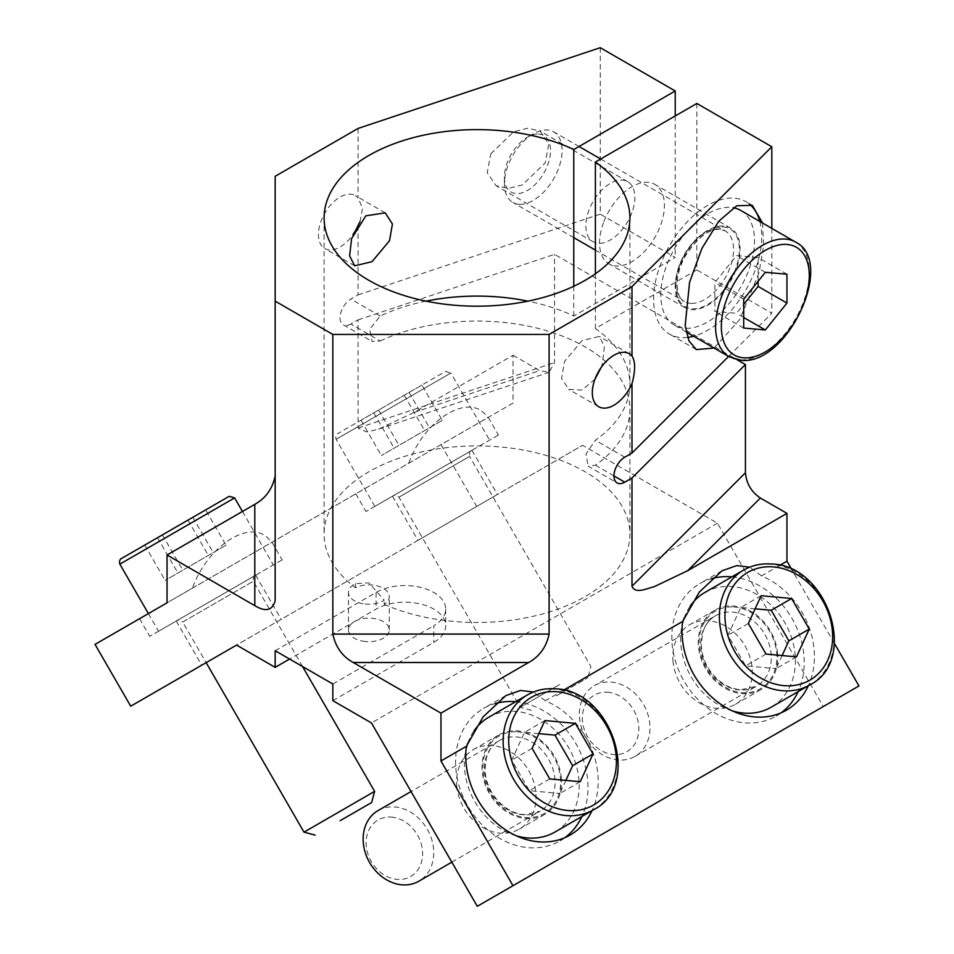 <?xml version="1.0" encoding="UTF-8"?>
<svg xmlns="http://www.w3.org/2000/svg" width="954" height="954" viewBox="0 0 954 954"><rect width="100%" height="100%" fill="white"/><g stroke="black" fill="none" stroke-linecap="round" stroke-linejoin="round"><path stroke-width="0.72" stroke-dasharray="4.77 3.58" d="M363.14 603.751A20.392 11.77 180 0 1 348.484 592.458A20.392 11.77 180 0 1 355.46 583.598L368.876 582.846L384.223 600.209A20.392 11.77 180 0 1 363.14 603.751M384.223 604.371A152.902 88.281 0 0 0 544.806 613.315A152.902 88.281 0 0 0 629.902 534.192A152.902 88.281 0 0 0 623.725 509.341A152.902 88.281 0 0 0 455.249 446.806A152.902 88.281 0 0 0 324.098 534.192A152.902 88.281 0 0 0 330.275 559.044A152.902 88.281 0 0 0 355.46 587.759A20.392 11.77 0 0 1 374.612 585.327A20.392 11.77 0 0 1 389.268 596.62A20.392 11.77 0 0 1 384.223 604.371L384.223 600.209M426.033 301.142A152.902 88.281 180 0 0 380.229 316.024L369.711 329.178L372.096 341.46L380.229 340.995L350.857 324.026L358.072 319.864L358.072 428.072L366.801 431.971L378.547 429.145L413.774 412.557L513.037 355.246L513.037 403.065L441.022 444.647L476.702 506.443L582.56 445.327L717.432 523.186L823.29 706.544L477.298 906.3M717.432 523.186L371.44 722.941M673.083 661.933A45.875 37.456 -120 0 1 689.611 624.822A45.875 37.456 -120 0 1 752.002 667.156A45.875 37.456 -120 0 1 735.486 704.267A45.875 37.456 -120 0 1 673.083 661.933M456.835 786.776A45.875 37.456 -120 0 1 473.363 749.665A45.875 37.456 -120 0 1 535.766 791.999A45.875 37.456 -120 0 1 519.238 829.121A45.875 37.456 -120 0 1 456.835 786.776M358.072 319.864L554.56 254.372L737.144 359.777M834.452 643.485L791.737 569.49M823.29 706.544L858.97 685.95M513.037 355.246L539.642 370.605L549.075 372.298L554.56 362.568L554.56 254.372M513.037 403.065L487.601 417.745C471.634 390.925 424.697 418.043 408.729 463.286L271.365 542.599C255.398 515.78 208.449 542.886 192.481 588.129L167.045 602.821M275.169 176.287L275.169 600.781M358.072 128.432L358.072 197.872A30.576 17.661 -60 0 0 355.341 195.582A30.576 17.661 -60 0 0 321.069 221.054A30.576 17.661 -60 0 0 324.754 248.553A30.576 17.661 -60 0 0 352.885 234.744M358.072 225.442L358.072 294.893L350.857 299.055A15.288 8.825 -60 0 0 340.864 312.53A15.288 8.825 -60 0 0 343.213 324.789L372.096 341.46M350.857 324.026A15.288 8.825 -60 0 1 343.213 324.789M380.229 340.995A152.902 88.281 180 0 1 623.725 384.486A152.902 88.281 180 0 1 629.902 409.338A152.902 88.281 180 0 1 595.391 465.206L588.248 466.256L617.119 482.927M281.74 560.141L149.754 636.342L281.74 560.141M192.481 588.129L271.365 542.599M600.257 47.7L600.257 214.161L675.229 257.449L573.771 316.024A152.902 88.281 180 0 0 527.967 301.142M358.072 294.893L600.257 214.161M359.944 221.817L362.568 208.425L358.072 197.872M490.738 153.868L513.681 131.771L527.8 128.23L539.976 131.02L548.753 144.03L545.271 162.824L522.327 184.933L508.208 188.475L496.032 185.684L487.255 172.674L490.738 153.868M497.988 435.298L366.002 511.499L497.988 435.298M408.729 463.286L487.601 417.745M255.433 575.334L176.24 621.054L255.433 575.334M675.229 115.947L675.229 257.449M573.771 286.26L573.771 316.024M631.858 212.814A34.654 20.01 -60 0 1 593.018 241.684A34.654 20.01 -60 0 1 588.845 210.512A34.654 20.01 -60 0 1 627.684 181.654A34.654 20.01 -60 0 1 631.858 212.814M471.681 450.491L392.488 496.211L471.681 450.491M302.549 666.524L253.323 581.26C253.072 577.361 253.573 575.5 254.813 575.691L177.134 620.541C177.194 621.579 176.263 617.918 182.691 622.032L253.323 581.26L182.691 622.032L206.147 662.648L582.56 445.327M418.234 540.191L497.428 494.47L418.234 540.191M696.849 103.461L696.849 269.934L771.81 313.21L728.582 356.438M696.849 269.934L595.391 328.51A152.902 88.281 180 0 1 623.725 359.515A152.902 88.281 180 0 1 629.902 384.379A152.902 88.281 180 0 1 595.391 440.247L585.947 454.021L588.248 466.256M771.81 228.376L771.81 313.21M762.532 223.021L763.617 245.583L759.05 272.665L739.696 319.602L714.033 348.031M595.391 273.774L595.391 328.51M603.512 222.628A45.875 26.485 120 0 0 609.034 263.876A45.875 26.485 120 0 0 660.442 225.669A45.875 26.485 120 0 0 654.909 184.42A45.875 26.485 120 0 0 603.512 222.628M759.861 221.471A76.451 44.146 -60 0 1 755.103 270.387A76.451 44.146 -60 0 1 693.606 336.237M687.572 337.406A76.451 44.146 -60 0 1 669.434 334.055A76.451 44.146 -60 0 1 660.216 265.307A76.451 44.146 -60 0 1 745.885 201.64A76.451 44.146 -60 0 1 749.439 204.108M679.2 266.321A45.875 26.485 -60 0 1 730.597 228.125A45.875 26.485 -60 0 1 736.13 269.374A45.875 26.485 -60 0 1 684.722 307.57A45.875 26.485 -60 0 1 679.2 266.321M731.873 576.872A76.451 62.427 -120 0 1 803.805 654.182A76.451 62.427 -120 0 1 798.128 691.638M781.183 712.805A76.451 62.427 -120 0 1 776.258 716.037A76.451 62.427 -120 0 1 672.26 645.476A76.451 62.427 -120 0 1 699.807 583.621A76.451 62.427 -120 0 1 711.326 578.732M779.812 565.328L761.519 575.894A76.451 62.427 -120 0 1 813.989 648.303A76.451 62.427 -120 0 1 808.324 685.759M761.519 575.894L749.641 567.177M515.625 701.727A76.451 62.427 -120 0 1 587.557 779.036A76.451 62.427 -120 0 1 581.892 816.493M564.935 837.648A76.451 62.427 -120 0 1 560.01 840.891A76.451 62.427 -120 0 1 456.012 770.331A76.451 62.427 -120 0 1 483.559 708.464A76.451 62.427 -120 0 1 495.078 703.587M563.575 690.171L545.271 700.737A76.451 62.427 -120 0 1 597.753 773.145A76.451 62.427 -120 0 1 592.076 810.602M545.271 700.737L533.393 692.032M561.25 777.295A45.875 37.456 -120 0 1 544.722 814.406A45.875 37.456 -120 0 1 482.319 772.072A45.875 37.456 -120 0 1 498.847 734.95A45.875 37.456 -120 0 1 561.25 777.295M777.486 652.441A45.875 37.456 -120 0 1 760.97 689.563A45.875 37.456 -120 0 1 698.566 647.217A45.875 37.456 -120 0 1 715.095 610.107A45.875 37.456 -120 0 1 777.486 652.441M594.962 379.251L581.964 390.043L568.739 389.423L561.584 378.249L564.47 361.578L581.988 340.614L599.327 336.452L604.383 346.409L602.415 363.605L601.115 367.54M476.702 506.443L130.71 706.198M441.022 444.647L95.03 644.403M355.46 583.598L355.46 587.759M363.14 641.207A20.392 11.77 0 0 0 389.268 629.914A20.392 11.77 0 0 0 374.612 618.609A20.392 11.77 0 0 0 348.484 629.914A20.392 11.77 0 0 0 363.14 641.207M332.839 700.653L433.748 642.4A40.772 23.54 180 0 0 445.697 625.752A40.772 23.54 180 0 0 420.523 604.001A40.772 23.54 180 0 0 376.091 609.105L289.587 659.035M275.169 650.723L376.091 592.458A40.772 23.54 180 0 1 420.523 587.354A40.772 23.54 180 0 1 445.697 609.105A40.772 23.54 180 0 1 433.748 625.752L433.748 642.4M332.839 684.006L433.748 625.752M580.223 781.72L559.831 793.489L565.865 780.396M544.901 720.556L524.521 732.326L511.726 760.099L529.375 790.687L559.831 793.489M538.867 733.65L524.521 732.326M549.766 778.917L529.375 790.687M532.105 748.33L511.726 760.099M516.305 835.811A66.255 54.104 -120 0 1 466.101 748.866M467.806 743.083A66.255 54.104 -120 0 1 474.055 730.824M488.651 717.301A66.255 54.104 -120 0 1 515.172 711.35A66.255 54.104 -120 0 1 575.381 762.663A66.255 54.104 -120 0 1 554.918 832.067M391.104 817.077A32.615 26.629 -120 0 1 422.419 850.109A32.615 26.629 -120 0 1 397.615 879.421A32.615 26.629 -120 0 1 366.3 846.389A32.615 26.629 -120 0 1 391.104 817.077M378.046 810.578A40.772 33.295 -120 0 1 394.372 806.929A40.772 33.295 -120 0 1 431.423 838.506A40.772 33.295 -120 0 1 418.83 881.21M796.459 656.865L776.079 668.647L782.101 655.553M761.149 595.701L740.757 607.483L727.962 635.257L745.623 665.832L776.079 668.647M755.115 608.807L740.757 607.483M766.014 654.062L745.623 665.832M748.353 623.487L727.962 635.257M732.553 710.957A66.255 54.104 -120 0 1 682.348 624.011M684.054 618.24A66.255 54.104 -120 0 1 690.291 605.981M704.899 592.446A66.255 54.104 -120 0 1 731.42 586.507A66.255 54.104 -120 0 1 791.617 637.821A66.255 54.104 -120 0 1 771.166 707.212M607.352 692.222A32.615 26.629 -120 0 1 638.667 725.255A32.615 26.629 -120 0 1 613.863 754.578A32.615 26.629 -120 0 1 582.548 721.546A32.615 26.629 -120 0 1 607.352 692.222M618.752 760.016A40.772 33.295 -120 0 1 581.702 728.439A40.772 33.295 -120 0 1 594.294 685.735A40.772 33.295 -120 0 1 610.62 682.074A40.772 33.295 -120 0 1 647.659 713.652A40.772 33.295 -120 0 1 635.078 756.355A40.772 33.295 -120 0 1 618.752 760.016M205.647 509.913L144.746 545.08L205.647 509.913L226.038 545.223L165.125 580.39L226.038 545.223M187.986 520.109L208.377 555.419M192.851 517.295L213.243 552.616M157.541 537.686L177.921 572.996M162.395 534.884L182.786 570.194M144.746 545.08L165.125 580.39M222.58 594.294L158.591 631.25L222.58 594.294M304.004 832.15L374.624 791.367M421.895 385.058L360.982 420.225L421.895 385.058L442.274 420.38L381.373 455.535L442.274 420.38M404.234 395.254L424.625 430.564M409.099 392.452L429.479 427.762M373.777 412.843L394.169 448.153M378.643 410.029L399.034 445.351M360.982 420.225L381.373 455.535M438.828 469.451L374.827 506.395L438.828 469.451M556.385 695.848L587.891 677.662L556.385 695.848M559.628 684.567L520.252 707.296L559.628 684.567M786.955 274.239L758.12 257.592L736.488 255.66L714.868 282.563L714.868 311.398L736.488 313.329L743.703 304.362M758.12 281.275L758.12 257.592M743.703 317.491L736.488 313.329M765.323 272.307L736.488 255.66M743.703 328.045L714.868 311.398M743.703 299.21L714.868 282.563M740.793 210.464A66.255 38.255 -60 0 1 745.169 278.616A66.255 38.255 -60 0 1 685.199 328.295A66.255 38.255 -60 0 1 674.526 325.231A66.255 38.255 -60 0 1 670.161 257.079A66.255 38.255 -60 0 1 730.12 207.4A66.255 38.255 -60 0 1 733.209 207.745M538.521 134.049A32.615 18.83 -60 0 1 547.703 164.887A32.615 18.83 -60 0 1 516.4 193.567A32.615 18.83 -60 0 1 504.392 177.122A32.615 18.83 -60 0 1 527.455 137.173A32.615 18.83 -60 0 1 538.521 134.049M519.405 204.335A40.772 23.54 -60 0 1 512.835 202.451A40.772 23.54 -60 0 1 504.392 183.788A40.772 23.54 -60 0 1 533.226 133.846A40.772 23.54 -60 0 1 547.047 129.935A40.772 23.54 -60 0 1 553.606 131.819A40.772 23.54 -60 0 1 556.301 173.771A40.772 23.54 -60 0 1 519.405 204.335M358.072 428.072L554.56 362.568M413.774 412.557L539.642 370.605M613.959 475.927L595.391 465.206M380.229 316.024L350.857 299.055M624.763 457.204L595.391 440.247M376.091 592.458L376.091 609.105M517.306 731.813A44.85 36.622 -120 0 1 560.368 777.236A44.85 36.622 -120 0 1 526.262 817.542A44.85 36.622 -120 0 1 483.201 772.12A44.85 36.622 -120 0 1 517.306 731.813M523.818 814.823A40.772 33.295 -120 0 1 486.767 783.246A40.772 33.295 -120 0 1 499.359 740.542A40.772 33.295 -120 0 1 515.673 736.882A40.772 33.295 -120 0 1 552.724 768.459A40.772 33.295 -120 0 1 540.131 811.162A40.772 33.295 -120 0 1 523.818 814.823M527.395 694.929A66.255 54.104 -120 0 1 553.916 688.991A66.255 54.104 -120 0 1 614.114 740.304A66.255 54.104 -120 0 1 593.65 809.696M733.554 606.959A44.85 36.622 -120 0 1 776.616 652.381A44.85 36.622 -120 0 1 742.51 692.699A44.85 36.622 -120 0 1 699.449 647.277A44.85 36.622 -120 0 1 733.554 606.959M740.065 689.981A40.772 33.295 -120 0 1 703.015 658.403A40.772 33.295 -120 0 1 715.607 615.7A40.772 33.295 -120 0 1 731.921 612.039A40.772 33.295 -120 0 1 768.972 643.616A40.772 33.295 -120 0 1 756.379 686.32A40.772 33.295 -120 0 1 740.065 689.981M743.631 570.087A66.255 54.104 -120 0 1 770.152 564.136A66.255 54.104 -120 0 1 830.362 615.449A66.255 54.104 -120 0 1 809.898 684.853M121.349 558.579L181.403 523.913M119.846 564.148L234.612 497.893M374.827 506.395L336.094 439.305C334.604 434.046 339.159 432.961 337.597 433.724L445.446 371.464L450.86 373.05L336.094 439.305L450.86 373.05L489.593 440.14M531.39 710.289L520.252 707.296L398.939 497.189C392.511 493.075 393.442 496.736 393.37 495.698L471.049 450.848C469.821 450.658 469.32 452.518 469.571 456.417L398.939 497.189L469.571 456.417L590.872 666.524L587.891 677.662M722.87 226.933A44.85 25.901 -60 0 1 735.498 269.338A44.85 25.901 -60 0 1 692.461 308.762A44.85 25.901 -60 0 1 679.832 266.357A44.85 25.901 -60 0 1 722.87 226.933M690.958 303.384A40.772 23.54 -60 0 1 684.388 301.5A40.772 23.54 -60 0 1 681.693 259.56A40.772 23.54 -60 0 1 718.601 228.984A40.772 23.54 -60 0 1 725.159 230.868A40.772 23.54 -60 0 1 727.854 272.808A40.772 23.54 -60 0 1 690.958 303.384M795.576 242.089A66.255 38.255 -60 0 1 799.953 310.253A66.255 38.255 -60 0 1 739.982 359.92A66.255 38.255 -60 0 1 729.309 356.856M378.547 429.145L549.075 372.298M271.985 542.23L282.181 559.891M488.233 417.387L498.429 435.048M139.57 618.693L149.754 636.342M355.806 493.838L366.002 511.499M176.24 621.054L201.723 665.188M255.696 575.179L281.18 619.325M392.488 496.211L417.971 540.346M471.944 450.336L497.428 494.47M696.337 349.593L669.434 334.055M752.301 205.337L745.885 201.64M730.597 228.125L654.909 184.42M684.722 307.57L609.034 263.876M786.454 710.158L776.258 716.037M722.071 570.766L699.807 583.621M570.206 835L560.01 840.891M505.835 695.609L483.559 708.464M629.246 353.731L599.327 336.452M598.659 406.69L568.739 389.423M593.018 241.684L496.032 185.684M627.684 181.654L539.976 131.02M354.673 265.832L324.754 248.553M385.261 212.861L355.341 195.582M544.722 814.406L519.238 829.121M498.847 734.95L473.363 749.665M760.97 689.563L735.486 704.267M715.095 610.107L689.611 624.822M324.098 217.906L324.098 534.192M629.902 217.906L629.902 384.379M629.902 409.338L629.902 534.192M389.268 629.914L389.268 596.62M348.484 629.914L348.484 592.458M445.697 609.105L445.697 625.752M451.814 862.166L540.131 811.162L524.497 814.656C511.201 813.345 500.278 805.939 491.739 792.44C487.411 784.939 485.169 777.152 484.99 769.067L486.349 758.072C488.686 750.094 493.027 744.251 499.359 740.542L411.043 791.534M635.078 756.355L756.379 686.32L740.733 689.802C727.449 688.49 716.526 681.084 707.987 667.585C703.658 660.096 701.405 652.309 701.226 644.224L702.585 633.229C704.934 625.252 709.263 619.408 715.607 615.7L594.294 685.735M148.395 613.589L158.591 631.25M242.447 511.463L273.357 564.983M600.674 158.996L725.159 230.868L719.769 229.342C709.144 228.924 697.934 237.427 686.129 254.837C673.81 274.74 675.384 297.994 684.388 301.5L595.391 250.115M686.105 331.909L674.526 325.231M573.771 237.629L512.835 202.451M579.042 146.511L553.606 131.819M504.392 177.122L504.392 183.788M527.455 137.173L533.226 133.846"/><path stroke-width="1.43" d="M275.169 475.927C272.45 488.83 265.653 498.31 254.79 504.344L167.045 555.001L167.045 602.821L95.03 644.403L130.71 706.198L236.568 645.083L275.169 667.359L275.169 650.723L332.839 684.006L332.839 700.653L371.44 722.941L477.298 906.3L512.978 885.706L440.963 760.958L440.963 713.139L528.695 662.493C539.57 656.447 546.356 646.979 549.087 634.076L332.839 634.076C335.558 646.979 342.355 656.447 353.23 662.493L440.963 713.139M737.144 359.777L745.432 364.559L745.432 472.767L631.989 586.209C635.149 594.282 646.514 588.63 654.265 586.662L687.691 570.695L786.955 513.383L760.35 498.024C751.406 492.002 746.422 483.583 745.432 472.767M791.737 569.49L786.955 561.202L786.955 513.383M512.978 885.706L858.97 685.95L834.452 643.485M573.771 286.26L573.771 149.551L675.229 90.976L600.257 47.7L358.072 128.432L275.169 176.287L275.169 600.781C272.45 610.536 265.653 612.17 254.79 605.659L167.045 555.001M359.944 221.817L358.072 225.442A30.576 17.661 -60 0 1 352.885 234.744M745.432 364.559L631.989 478.002L631.989 586.209M631.989 478.002L624.763 482.175L613.959 475.927M426.033 301.142A152.902 88.281 180 0 1 527.967 301.142M675.229 90.976L675.229 115.947M236.568 645.083L201.723 665.2L206.147 662.648L304.004 832.15L374.624 791.367L302.549 666.524M728.582 356.438L631.989 453.031L624.763 457.204A15.288 8.825 120 0 0 614.781 470.68A15.288 8.825 120 0 0 617.119 482.927A15.288 8.825 120 0 0 624.763 482.175M771.81 228.376L771.81 146.749L631.989 286.57L631.989 356.021C635.233 361.137 635.459 369.496 632.681 381.075L631.989 383.591L631.989 453.031M714.033 348.031L696.337 349.593L688.967 340.888L685.163 325.612L689.587 282.265L701.905 248.422L718.815 221.161L736.798 205.742L752.301 205.337L762.532 223.021M771.81 146.749L696.849 103.461L595.391 162.037L595.391 273.774M693.606 336.237A76.451 44.146 -60 0 1 687.572 337.406M749.439 204.108A76.451 44.146 -60 0 1 759.861 221.471M798.128 691.638A76.451 62.427 -120 0 1 781.183 712.805M808.324 685.759A76.451 62.427 -120 0 1 786.454 710.158A76.451 62.427 -120 0 1 682.456 639.597A76.451 62.427 -120 0 1 682.635 621.424L563.575 690.171M711.326 578.732A76.451 62.427 -120 0 1 731.873 576.872M749.641 567.177L736.786 565.603L722.071 570.766L699.389 592.005L682.635 621.424M581.892 816.493A76.451 62.427 -120 0 1 564.935 837.648M592.076 810.602A76.451 62.427 -120 0 1 570.206 835A76.451 62.427 -120 0 1 466.208 764.44A76.451 62.427 -120 0 1 466.399 746.278L440.963 760.958M495.078 703.587A76.451 62.427 -120 0 1 515.625 701.727M533.393 692.032L520.538 690.446L505.835 695.609L483.141 716.859L466.399 746.278M631.989 286.57L549.087 334.437L549.087 634.076M549.087 334.437L332.839 334.437L332.839 634.076M631.989 383.591A30.576 17.661 -60 0 1 598.659 406.69A30.576 17.661 -60 0 1 594.974 379.191A30.576 17.661 -60 0 1 629.246 353.731A30.576 17.661 -60 0 1 631.989 356.021M601.115 367.54L594.962 379.251M595.391 162.037A152.902 88.281 180 0 1 623.725 193.054A152.902 88.281 0 0 1 629.902 217.906A152.902 88.281 0 0 1 498.751 305.292A152.902 88.281 0 0 1 330.275 242.757A152.902 88.281 0 0 1 324.098 217.906A152.902 88.281 0 0 1 411.484 138.139A152.902 88.281 0 0 1 573.771 149.551M389.53 240.706L372.012 261.67L354.673 265.832L349.617 255.875L351.585 238.667L365.835 215.819L385.261 212.861L392.416 224.035L389.53 240.706M332.839 334.437L275.169 301.142M786.955 561.202L779.812 565.328M289.587 659.035L275.169 667.359M593.018 753.946L575.357 723.359L544.901 720.556L532.105 748.33L549.766 778.917L580.223 781.72L593.018 753.946L572.627 765.716L554.966 735.129L538.867 733.65M575.357 723.359L554.966 735.129M565.865 780.396L572.627 765.716M593.65 809.696C642.948 785.309 611.395 689.074 554.584 688.812C544.686 688.204 535.623 690.243 527.395 694.929A66.255 54.104 -120 0 0 506.932 764.321A66.255 54.104 -120 0 0 567.129 815.646A66.255 54.104 -120 0 0 593.65 809.696L554.918 832.067A66.255 54.104 -120 0 1 528.397 838.006A66.255 54.104 -120 0 1 516.305 835.811M466.101 748.866A66.255 54.104 -120 0 1 467.806 743.083M474.055 730.824A66.255 54.104 -120 0 1 488.651 717.301L527.395 694.929M451.814 862.166L418.83 881.21A40.772 33.295 -120 0 1 402.505 884.859A40.772 33.295 -120 0 1 365.465 853.281A40.772 33.295 -120 0 1 378.046 810.578L411.043 791.534M809.254 629.091L791.605 598.516L761.149 595.701L748.353 623.487L766.014 654.062L796.459 656.865L809.254 629.091L788.875 640.861L771.214 610.286L755.115 608.807M791.605 598.516L771.214 610.286M782.101 655.553L788.875 640.861M809.898 684.853C859.196 660.466 827.631 564.231 770.832 563.969C760.934 563.349 751.871 565.388 743.631 570.087A66.255 54.104 -120 0 0 723.18 639.478A66.255 54.104 -120 0 0 783.377 690.791A66.255 54.104 -120 0 0 809.898 684.853L771.166 707.212A66.255 54.104 -120 0 1 744.645 713.163A66.255 54.104 -120 0 1 732.553 710.957M682.348 624.011A66.255 54.104 -120 0 1 684.054 618.24M690.291 605.981A66.255 54.104 -120 0 1 704.899 592.446L743.631 570.087M340.137 820.702L371.643 802.517L340.137 820.702M786.955 303.074L786.955 274.239L765.323 272.307L743.703 299.21L743.703 328.045L765.323 329.977L786.955 303.074L758.12 286.427L758.12 281.275M765.323 329.977L743.703 317.491M743.703 304.362L758.12 286.427M733.209 207.745A66.255 38.255 -60 0 1 740.793 210.464L795.576 242.089A66.255 38.255 -60 0 0 784.904 239.025A66.255 38.255 -60 0 0 724.933 288.704A66.255 38.255 -60 0 0 729.309 356.856L686.105 331.909M760.35 498.024L687.691 570.695M254.79 504.344L254.79 605.659M528.695 662.493L353.23 662.493M568.763 810.566A62.177 50.777 -120 0 1 509.066 747.602A62.177 50.777 -120 0 1 556.361 691.71A62.177 50.777 -120 0 1 616.057 754.674A62.177 50.777 -120 0 1 568.763 810.566M785.011 685.723A62.177 50.777 -120 0 1 725.314 622.747A62.177 50.777 -120 0 1 772.597 566.855A62.177 50.777 -120 0 1 832.293 629.831A62.177 50.777 -120 0 1 785.011 685.723M181.403 523.913L229.198 496.318L234.612 497.893L119.846 564.148C118.356 558.889 122.923 557.804 121.361 558.579L181.403 523.913L121.349 558.579M744.251 357.869A62.177 35.906 -60 0 1 726.733 299.079A62.177 35.906 -60 0 1 786.406 244.415A62.177 35.906 -60 0 1 803.912 303.205A62.177 35.906 -60 0 1 744.251 357.869M119.846 564.148L148.395 613.589M234.612 497.893L242.447 511.463M315.142 835.132L304.004 832.15M371.643 802.517L374.624 791.367M729.309 356.856L741.139 360.278C786.943 365.954 836.3 261.885 795.576 242.089M595.391 250.115L573.771 237.629M600.674 158.996L579.042 146.511"/></g></svg>
